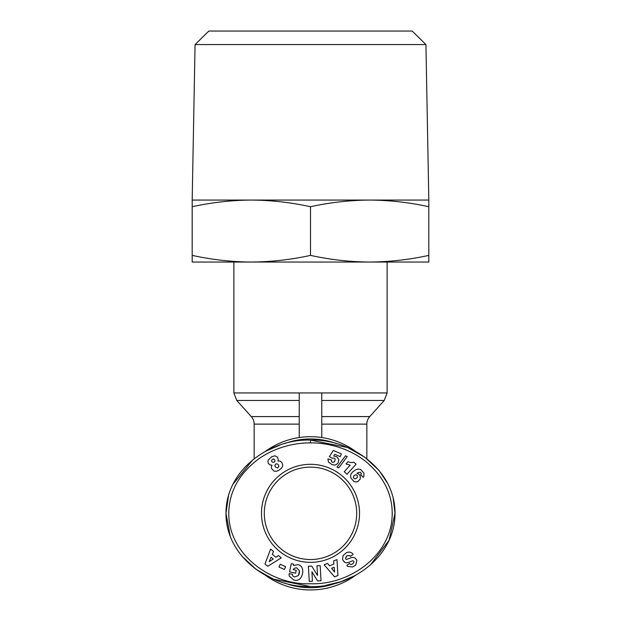 <?xml version="1.0" encoding="UTF-8"?>
<svg xmlns="http://www.w3.org/2000/svg" width="621" height="621" viewBox="0 0 621 621"><rect width="100%" height="100%" fill="white"/><g stroke="black" fill="none" stroke-linecap="round" stroke-linejoin="round"><path stroke-width="0.93" d="M310.5 442.897C322.633 442.649 346.2 445.839 366.165 461.791C382.978 476.152 391.641 492.74 392.169 511.572C393.551 554.328 350.244 585.114 310.5 583.756C269.436 585.393 224.639 551.836 229.079 507.59C230.919 488.649 240.723 472.465 258.491 459.028C277.983 445.342 298.895 442.711 310.5 442.897L310.5 440.087C351.137 438.705 395.29 469.942 395.01 513.326C395.22 556.952 351.005 587.901 310.5 586.573L273.38 579.129L256.116 569.387L241.949 556.168M293.539 565.514L297.956 564.652L293.539 565.514L293.531 564.178L291.288 563.697L289.541 571.84L295.65 573.152L296.271 570.264L293.182 569.597M294.432 568.184L296.737 567.811L294.432 568.184L293.221 569.535M299.221 573.788L298.406 575.566L294.649 577.018L298.406 575.566L299.454 570.885L296.737 567.811M355.872 564.706L356.896 560.297L355.872 564.706L355.165 565.428L352.573 566.989L347.605 566.414L352.573 566.989L355.165 565.428M346.572 552.535C349.305 551.696 351.385 552.185 352.813 553.986C351.385 552.185 349.305 551.696 346.572 552.535L343.064 555.562L346.572 552.535M195.064 44.572L208.835 31.05L412.165 31.05L425.936 44.572L195.064 44.572L192.184 200.071L428.816 200.071L428.816 206.731C409.27 202.438 389.553 200.218 369.658 200.071C349.763 200.218 330.046 202.438 310.5 206.731L310.5 255.386C330.046 259.679 349.763 261.899 369.658 262.046C389.553 261.899 409.27 259.679 428.816 255.386L428.816 206.731M233.876 262.046L233.876 392.938L387.124 392.938L384.228 400.475L369.736 416.59A11.271 11.271 0 0 0 366.84 424.127L366.84 458.733M387.124 262.046L387.124 392.938M254.16 458.733L254.16 424.127A11.271 11.271 0 0 0 251.264 416.59L236.772 400.475L299.229 400.475M355.616 575.256A76.624 76.624 0 0 1 265.346 575.232M265.384 451.397A76.624 76.624 0 0 1 355.616 451.397M336.357 583.057A74.373 74.373 0 0 1 284.651 583.057M347.605 566.414L346.829 565.335L349.476 563.457L349.786 563.891C351.502 564.869 352.868 564.256 353.892 562.044A1.11 1.11 0 0 0 352.394 560.879L348.156 562.494A4.161 4.161 0 0 1 344.826 562.331L342.536 559.661L343.064 555.562L342.536 559.661L344.422 562.106M310.5 467.124A46.202 46.202 0 0 0 264.298 513.326A46.202 46.202 0 0 0 310.5 559.529A46.202 46.202 0 0 0 356.702 513.326A46.202 46.202 0 0 0 310.5 467.124M261.48 513.326A49.02 49.02 0 0 1 310.5 464.314A49.02 49.02 0 0 1 359.52 513.326A49.02 49.02 0 0 1 310.5 562.347A49.02 49.02 0 0 1 261.48 513.326M192.184 200.071L192.184 206.731C211.73 202.438 231.447 200.218 251.342 200.071C271.237 200.218 290.954 202.438 310.5 206.731M428.816 255.386L428.816 262.046L251.342 262.046C271.237 261.899 290.954 259.679 310.5 255.386M192.184 206.731L192.184 255.386C211.73 259.679 231.447 261.899 251.342 262.046L192.184 262.046L192.184 255.386M299.229 437.533L299.229 392.938M321.771 437.533L321.771 392.938M284.651 443.596A74.373 74.373 0 0 1 336.349 443.596M393.163 498.081L395.01 513.326L389.095 540.247L370.326 565.056M355.049 575.566L341.061 581.613M340.673 581.745L325.846 585.355M230.197 536.14L225.99 513.326L228.551 495.418M232.922 484.271L252.879 459.75M265.998 451.063L280.118 444.978M310.353 440.087L347.519 447.485L364.76 457.172L378.919 470.33M379.214 470.695L387.667 483.456M310.5 586.573C269.925 587.877 225.757 556.905 225.99 513.326C225.765 469.887 269.848 438.713 310.5 440.087M294.626 580.169C302.831 582.374 306.339 566.01 297.956 564.652C306.339 566.01 302.831 582.374 294.626 580.169L293.702 579.975L289.285 576.102A5.131 5.131 0 0 1 289.145 573.672L292.491 574.208A2.08 2.08 0 0 0 293.065 576.133L294.649 577.018M352.844 554.033L353.116 554.421L350.415 556.338L350.065 555.857C347.69 554.887 346.169 555.795 345.509 558.582A1.11 1.11 0 0 0 346.976 559.319L351.3 557.674A4.161 4.161 0 0 1 353.652 557.495L355.274 558.17L356.896 560.297L355.274 558.17M321.003 580.759L317.587 580.938L311.936 571.778L312.433 581.209L309.227 581.38L308.427 566.251L311.711 566.08L317.51 575.473L316.997 565.801L320.203 565.63L321.003 580.759M278.953 567.027L280.218 564.241L285.637 566.701L284.379 569.488L278.953 567.027M272.293 554.297L275.895 557.27L278.48 555.547L281.297 557.868L267.736 566.282L264.965 564L270.624 549.065L273.481 551.417L272.293 554.297M329.549 565.816L333.873 564.062L333.593 560.965L336.97 559.599L337.917 575.527L334.587 576.878L324.146 564.784L327.585 563.394L329.549 565.816M332.126 458.236L329.417 456.575L333.322 450.466L341.379 453.928L340.207 456.645L334.758 454.3L333.671 456.016L336.947 456.862L338.864 459.641L338.15 462.87L336.256 464.609L334.618 465.075L332.111 464.679L328.462 462.04L327.904 458.872L331.498 459.982L331.552 461.473L332.452 462.389L334.463 461.869L335.231 459.136L334.207 458.088L332.126 458.236M360.677 469.453L363.89 473.055L363.852 476.338L363.231 477.347L360.708 474.638L361.313 473.606L360.452 472.232L358.185 472.628L356.935 473.349L358.542 473.854L360.196 475.74L360.25 478.977L357.828 481.516L356.283 481.966L353.939 481.531L350.904 477.984L350.523 475.802L351.168 473.792L352.697 471.898L355.678 469.802L358.03 469.026L360.677 469.453M337.009 467.139L345.493 455.798L347.232 456.551L338.724 467.877L337.009 467.139M352.922 462.443L353.815 462.133L356.097 464.182L347.038 474.242L344.259 471.743L350.19 465.152L346.013 463.988L348.047 461.729L350.632 462.552L352.922 462.443M278.239 460.045L277.936 461.015L280.133 461.116L281.903 462.575L282.757 464.919L282.563 466.441L281.212 468.475L278.744 470.353L276.461 471.316L273.977 471.067L271.579 468.568L271.307 467.295L271.959 465.199L270.026 464.912L268.303 463.328L267.892 461.558L268.28 460.014L271.68 456.73L274.932 455.783L277.719 457.304L278.239 460.045M293.702 579.975L289.285 576.102M299.454 570.885L299.4 572.997M345.509 558.582L346.844 555.958M347.776 555.469L350.065 555.857M353.892 562.044C352.868 564.256 351.502 564.869 349.786 563.891M273.232 559.04L271.074 557.262L269.235 561.702L273.232 559.04M334.168 567.252L331.567 568.3L334.603 572.026L334.168 567.252M353.396 477.596L354.319 478.713L355.585 478.744L357.16 477.619L357.541 476.012L356.648 474.933L355.282 474.863L353.768 475.95L353.396 477.596M272.642 459.113L271.563 460.394L271.889 461.682L272.945 462.42L274.241 462.102L274.987 460.992L274.847 460.076L273.939 459.121L272.642 459.113M277.703 467.931L278.891 466.464L278.464 464.811L277.044 463.802L275.623 464.073L274.886 465.315L275.351 467L277.703 467.931M321.771 416.59L369.736 416.59M321.771 400.475L384.228 400.475M321.771 424.127L366.84 424.127M254.16 424.127L299.229 424.127M251.264 416.59L299.229 416.59M425.936 44.572L428.816 200.071M233.876 392.938L236.772 400.475"/></g></svg>
